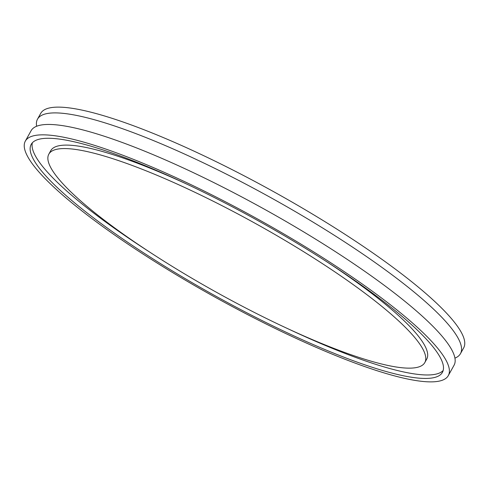 <?xml version="1.0" encoding="UTF-8"?>
<svg xmlns="http://www.w3.org/2000/svg" width="489" height="489" viewBox="0 0 489 489"><rect width="100%" height="100%" fill="white"/><g stroke="black" fill="none" stroke-linecap="round" stroke-linejoin="round"><path stroke-width="0.73" d="M36.632 126.26A241.81 44.481 29 0 1 37.488 119.182A241.81 44.481 29 0 1 114.97 126.107A241.81 44.481 29 0 1 350.002 245.441A241.81 44.481 29 0 1 460.473 353.645A241.81 44.481 29 0 1 454.929 358.125M37.488 119.182L40.691 113.411A241.81 44.481 29 0 1 118.173 120.331A241.81 44.481 29 0 1 353.205 239.671A241.81 44.481 29 0 1 463.676 347.875L460.473 353.645M25.324 141.125L31.088 130.734A241.81 44.481 29 0 1 108.57 137.66A241.81 44.481 29 0 1 343.602 256.994A241.81 44.481 29 0 1 454.073 365.197L448.309 375.589A241.81 44.481 29 0 1 370.827 368.669A241.81 44.481 29 0 1 135.795 249.329A241.81 44.481 29 0 1 25.324 141.125A241.81 44.481 29 0 1 102.806 148.051A241.81 44.481 29 0 1 337.838 267.385A241.81 44.481 29 0 1 448.309 375.589M443.181 370.485A235.093 43.246 29 0 1 369.024 362.135A235.093 43.246 29 0 1 288.339 328.938M149.658 252.067A235.093 43.246 29 0 1 32.378 142.77M367.105 365.601A235.093 43.246 29 0 1 138.601 249.579A235.093 43.246 29 0 1 31.198 144.383A235.093 43.246 29 0 1 106.529 151.113A235.093 43.246 29 0 1 335.032 267.135A235.093 43.246 29 0 1 442.435 372.337A235.093 43.246 29 0 1 367.105 365.601M117.696 160.306A214.94 39.542 29 0 1 326.615 266.383A214.94 39.542 29 0 1 424.813 362.563A214.94 39.542 29 0 1 355.937 356.408A214.94 39.542 29 0 1 147.024 250.337A214.94 39.542 29 0 1 48.827 154.151A214.94 39.542 29 0 1 117.696 160.306M48.827 154.151L50.746 150.685A214.94 39.542 29 0 1 119.616 156.841A214.94 39.542 29 0 1 187.214 184.316M325.894 261.187A214.94 39.542 29 0 1 426.732 359.097L424.813 362.563"/></g></svg>
